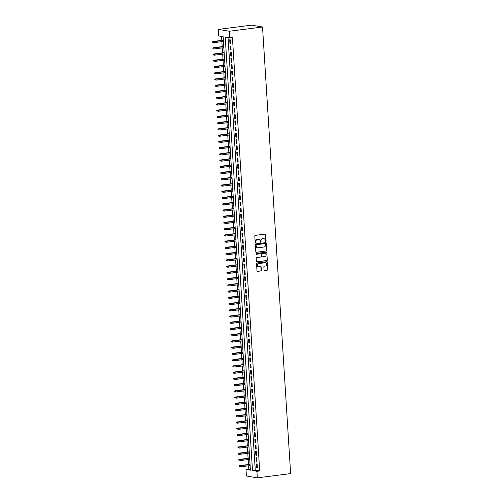 <?xml version="1.0" encoding="UTF-8"?>
<svg xmlns="http://www.w3.org/2000/svg" width="503" height="503" viewBox="0 0 503 503"><rect width="100%" height="100%" fill="white"/><g stroke="black" fill="none" stroke-linecap="round" stroke-linejoin="round"><path stroke-width="0.75" d="M265.754 241.629A0.434 0.384 99.7 0 0 266.112 241.151L265.703 234.643A0.616 0.541 99.7 0 0 265.119 234.102L255.317 235.354A0.616 0.541 99.7 0 0 254.807 236.033L255.216 242.54A0.434 0.384 99.7 0 0 255.983 242.446L255.926 241.603A1.981 1.742 99.7 0 1 257.549 239.422L258.366 239.315A1.981 1.742 99.7 0 1 260.233 241.05L260.284 241.893A0.434 0.384 99.7 0 0 261.044 241.798L260.994 240.956A1.981 1.742 99.7 0 1 262.61 238.774L263.427 238.667A1.981 1.742 99.7 0 1 265.295 240.403L265.351 241.245A0.434 0.384 99.7 0 0 265.754 241.629M265.515 241.566A0.434 0.384 99.7 0 0 265.817 241.1L265.408 234.593A0.616 0.541 99.7 0 0 265.106 234.102M255.386 242.861A0.434 0.384 99.7 0 0 255.687 242.396L255.926 241.603M260.453 242.213A0.434 0.384 99.7 0 0 260.749 241.748L260.994 240.956M264.05 269.941A0.616 0.541 99.7 0 0 264.635 270.482L267.382 270.13A0.616 0.541 99.7 0 0 267.892 269.451L267.439 262.226A0.616 0.541 99.7 0 0 266.854 261.686L257.052 262.937A0.616 0.541 99.7 0 0 256.543 263.616L257.002 270.84A0.616 0.541 99.7 0 0 257.58 271.381L260.906 270.96A0.616 0.541 99.7 0 0 261.409 270.274L261.214 267.187A0.616 0.541 99.7 0 0 260.636 266.64L258.988 266.854A1.654 1.452 99.7 0 1 258.781 263.578L265.232 262.755A1.654 1.452 99.7 0 1 265.439 266.03L264.364 266.169A0.616 0.541 99.7 0 0 263.855 266.848L264.05 269.941M228.048 37.536L255.266 470.192L259.699 470.946L256.926 471.298L257.335 477.85L290.627 473.6L262.528 27.011L251.607 25.15L218.315 29.4L218.723 35.952L223.156 36.706L250.425 470.192L245.998 469.444L246.407 475.989L257.335 477.85M259.699 470.946L232.424 37.455L229.651 37.813L229.236 31.261L262.528 27.011M266.188 251.091A0.616 0.541 99.7 0 0 266.691 250.412L266.238 243.188A0.616 0.541 99.7 0 0 265.653 242.641L255.851 243.892A0.616 0.541 99.7 0 0 255.348 244.577L255.801 251.802A0.616 0.541 99.7 0 0 256.385 252.343L265.892 251.041A0.616 0.541 99.7 0 0 266.395 250.362L265.942 243.138A0.616 0.541 99.7 0 0 265.647 242.641M266.835 252.707L267.294 259.932A0.616 0.541 99.7 0 1 266.785 260.611L256.983 261.862A0.616 0.541 99.7 0 1 256.398 261.321L256.203 258.228A0.616 0.541 99.7 0 1 256.712 257.549L260.686 257.039A0.616 0.541 99.7 0 0 261.195 256.36L261.063 254.304A0.616 0.541 99.7 0 0 260.479 253.764L256.341 254.292A0.434 0.384 99.7 0 1 256.291 253.437L266.257 252.16A0.616 0.541 99.7 0 1 266.835 252.707L267.294 259.932M230.695 43.642L230.462 39.9L229.72 39.775L229.959 43.516L230.695 43.642M231.091 49.879L230.852 46.138L230.116 46.012L230.349 49.753L231.091 49.879M231.481 56.116L231.248 52.375L230.506 52.249L230.745 55.99L231.481 56.116M231.87 62.353L231.638 58.612L230.902 58.486L231.135 62.227L231.87 62.353M232.267 68.59L232.028 64.849L231.292 64.724L231.525 68.465L232.267 68.59M232.656 74.828L232.424 71.086L231.682 70.961L231.921 74.702L232.656 74.828M233.052 81.065L232.814 77.324L232.078 77.198L232.311 80.939L233.052 81.065M233.442 87.302L233.21 83.561L232.468 83.435L232.707 87.176L233.442 87.302M233.838 93.539L233.599 89.798L232.864 89.672L233.096 93.413L233.838 93.539M234.228 99.776L233.989 96.035L233.254 95.91L233.493 99.651L234.228 99.776M234.618 106.014L234.385 102.272L233.644 102.147L233.882 105.888L234.618 106.014M235.014 112.251L234.775 108.51L234.04 108.384L234.272 112.125L235.014 112.251M235.404 118.488L235.171 114.747L234.429 114.621L234.668 118.362L235.404 118.488M235.8 124.725L235.561 120.984L234.826 120.858L235.058 124.599L235.8 124.725M236.19 130.962L235.957 127.221L235.215 127.096L235.454 130.837L236.19 130.962M236.58 137.2L236.347 133.458L235.611 133.333L235.844 137.074L236.58 137.2M236.976 143.437L236.737 139.696L236.001 139.57L236.234 143.311L236.976 143.437M237.366 149.674L237.133 145.933L236.391 145.807L236.63 149.548L237.366 149.674M237.762 155.911L237.523 152.17L236.787 152.044L237.02 155.785L237.762 155.911M238.152 162.148L237.919 158.407L237.177 158.282L237.416 162.023L238.152 162.148M238.541 168.386L238.309 164.644L237.573 164.519L237.806 168.26L238.541 168.386M238.938 174.623L238.699 170.882L237.963 170.756L238.196 174.497L238.938 174.623M239.327 180.86L239.095 177.119L238.353 176.993L238.592 180.734L239.327 180.86M239.724 187.097L239.485 183.356L238.749 183.23L238.982 186.971L239.724 187.097M240.113 193.334L239.881 189.593L239.139 189.468L239.378 193.209L240.113 193.334M240.509 199.572L240.271 195.83L239.535 195.705L239.768 199.446L240.509 199.572M240.899 205.809L240.66 202.068L239.925 201.942L240.164 205.683L240.899 205.809M241.289 212.046L241.056 208.305L240.315 208.179L240.553 211.92L241.289 212.046M241.685 218.283L241.446 214.542L240.711 214.416L240.943 218.157L241.685 218.283M242.075 224.52L241.842 220.779L241.1 220.654L241.339 224.395L242.075 224.52M242.471 230.758L242.232 227.016L241.497 226.891L241.729 230.632L242.471 230.758M242.861 236.995L242.628 233.254L241.886 233.128L242.125 236.869L242.861 236.995M243.251 243.232L243.018 239.491L242.283 239.365L242.515 243.106L243.251 243.232M243.647 249.469L243.408 245.728L242.672 245.602L242.905 249.343L243.647 249.469M244.037 255.706L243.804 251.965L243.062 251.84L243.301 255.581L244.037 255.706M244.433 261.944L244.194 258.202L243.458 258.077L243.691 261.818L244.433 261.944M244.823 268.181L244.59 264.44L243.848 264.314L244.087 268.055L244.823 268.181M245.213 274.418L244.98 270.677L244.244 270.551L244.477 274.292L245.213 274.418M245.609 280.655L245.37 276.914L244.634 276.788L244.867 280.529L245.609 280.655M245.998 286.892L245.766 283.151L245.024 283.026L245.263 286.767L245.998 286.892M246.395 293.13L246.156 289.388L245.42 289.263L245.653 293.004L246.395 293.13M246.784 299.367L246.552 295.626L245.81 295.5L246.049 299.241L246.784 299.367M247.18 305.604L246.942 301.863L246.206 301.737L246.439 305.478L247.18 305.604M247.57 311.841L247.331 308.1L246.596 307.974L246.835 311.715L247.57 311.841M247.96 318.078L247.728 314.337L246.986 314.212L247.225 317.953L247.96 318.078M248.356 324.316L248.117 320.574L247.382 320.449L247.614 324.19L248.356 324.316M248.746 330.553L248.513 326.812L247.772 326.686L248.01 330.427L248.746 330.553M249.142 336.79L248.903 333.049L248.168 332.923L248.4 336.664L249.142 336.79M249.532 343.027L249.299 339.286L248.557 339.16L248.796 342.901L249.532 343.027M249.922 349.264L249.689 345.523L248.954 345.398L249.186 349.139L249.922 349.264M250.318 355.502L250.079 351.76L249.343 351.635L249.576 355.376L250.318 355.502M250.708 361.739L250.475 357.998L249.733 357.872L249.972 361.619L250.708 361.739M251.104 367.982L250.865 364.235L250.129 364.109L250.362 367.856L251.104 367.982M251.494 374.219L251.261 370.472L250.519 370.346L250.758 374.094L251.494 374.219M251.884 380.457L251.651 376.709L250.915 376.584L251.148 380.331L251.884 380.457M252.28 386.694L252.041 382.946L251.305 382.821L251.538 386.568L252.28 386.694M252.669 392.931L252.437 389.184L251.695 389.058L251.934 392.805L252.669 392.931M253.066 399.168L252.827 395.421L252.091 395.295L252.324 399.042L253.066 399.168M253.455 405.405L253.223 401.658L252.481 401.532L252.72 405.28L253.455 405.405M253.852 411.643L253.613 407.895L252.877 407.77L253.11 411.517L253.852 411.643M254.241 417.88L254.002 414.132L253.267 414.007L253.506 417.754L254.241 417.88M254.631 424.117L254.399 420.37L253.657 420.244L253.896 423.991L254.631 424.117M255.027 430.354L254.788 426.607L254.053 426.481L254.285 430.228L255.027 430.354M255.417 436.591L255.184 432.844L254.443 432.718L254.681 436.466L255.417 436.591M255.813 442.829L255.574 439.081L254.839 438.956L255.071 442.703L255.813 442.829M256.203 449.066L255.97 445.318L255.228 445.193L255.467 448.94L256.203 449.066M256.593 455.303L256.36 451.556L255.625 451.43L255.857 455.177L256.593 455.303M256.989 461.54L256.75 457.793L256.014 457.667L256.247 461.414L256.989 461.54M256.404 463.904L256.643 467.652L257.379 467.777L257.146 464.03L256.404 463.904M221.553 36.43L221.798 40.378M221.88 41.655L222.194 46.616M222.276 47.892L222.584 52.853M222.666 54.129L222.98 59.09M223.055 60.366L223.37 65.327M223.451 66.603L223.76 71.564M223.841 72.841L224.156 77.802M224.237 79.078L224.545 84.039M224.627 85.315L224.942 90.276M225.017 91.552L225.331 96.513M225.413 97.789L225.728 102.75M225.803 104.027L226.117 108.988M226.199 110.264L226.507 115.225M226.589 116.501L226.903 121.462M226.985 122.738L227.293 127.699M227.375 128.975L227.689 133.936M227.765 135.213L228.079 140.174M228.161 141.45L228.469 146.411M228.551 147.687L228.865 152.648M228.947 153.924L229.255 158.885M229.337 160.161L229.651 165.122M229.726 166.399L230.041 171.36M230.123 172.642L230.431 177.597M230.512 178.879L230.827 183.834M230.908 185.117L231.217 190.071M231.298 191.354L231.613 196.308M231.688 197.591L232.002 202.546M232.084 203.828L232.399 208.783M232.474 210.065L232.788 215.02M232.87 216.303L233.178 221.257M233.26 222.54L233.574 227.494M233.656 228.777L233.964 233.732M234.046 235.014L234.36 239.969M234.436 241.251L234.75 246.206M234.832 247.489L235.14 252.443M235.222 253.726L235.536 258.68M235.618 259.963L235.926 264.918M236.008 266.2L236.322 271.155M236.397 272.437L236.712 277.392M236.794 278.675L237.102 283.629M237.183 284.912L237.498 289.866M237.579 291.149L237.888 296.104M237.969 297.386L238.284 302.341M238.365 303.623L238.674 308.578M238.755 309.861L239.07 314.815M239.145 316.098L239.459 321.052M239.541 322.335L239.849 327.29M239.931 328.572L240.245 333.527M240.327 334.809L240.635 339.764M240.717 341.047L241.031 346.001M241.107 347.284L241.421 352.238M241.503 353.521L241.811 358.476M241.893 359.758L242.207 364.713M242.289 365.995L242.597 370.95M242.679 372.233L242.993 377.187M243.068 378.47L243.383 383.424M243.465 384.707L243.773 389.662M243.854 390.944L244.169 395.899M244.251 397.181L244.559 402.136M244.64 403.419L244.955 408.373M245.036 409.656L245.345 414.61M245.426 415.893L245.741 420.848M245.816 422.13L246.13 427.085M246.212 428.367L246.52 433.322M246.602 434.605L246.916 439.559M246.998 440.842L247.306 445.796M247.388 447.079L247.702 452.034M247.778 453.316L248.092 458.271M248.174 459.553L248.482 464.508M248.564 465.791L248.771 469.085L250.375 469.362M248.771 469.085L245.998 469.444M229.651 37.813L225.218 37.059L252.493 470.544L256.926 471.298M229.236 31.261L218.315 29.4M255.266 470.192L252.493 470.544M229.959 43.516L230.682 43.421M230.349 49.753L231.072 49.659M230.745 55.99L231.468 55.896M231.135 62.227L231.858 62.133M231.525 68.465L232.254 68.37M231.921 74.702L232.644 74.607M232.311 80.939L233.04 80.845M232.707 87.176L233.43 87.082M233.096 93.413L233.82 93.319M233.493 99.651L234.216 99.556M233.882 105.888L234.605 105.793M234.272 112.125L235.002 112.031M234.668 118.362L235.391 118.268M235.058 124.599L235.781 124.505M235.454 130.837L236.177 130.742M235.844 137.074L236.567 136.979M236.234 143.311L236.963 143.217M236.63 149.548L237.353 149.454M237.02 155.785L237.743 155.691M237.416 162.023L238.139 161.928M237.806 168.26L238.529 168.165M238.196 174.497L238.925 174.409M238.592 180.734L239.315 180.646M238.982 186.971L239.711 186.883M239.378 193.209L240.101 193.121M239.768 199.446L240.491 199.358M240.164 205.683L240.887 205.595M240.553 211.92L241.277 211.832M240.943 218.157L241.673 218.069M241.339 224.395L242.062 224.307M241.729 230.632L242.452 230.544M242.125 236.869L242.848 236.781M242.515 243.106L243.238 243.018M242.905 249.343L243.634 249.255M243.301 255.581L244.024 255.493M243.691 261.818L244.414 261.73M244.087 268.055L244.81 267.967M244.477 274.292L245.2 274.204M244.867 280.529L245.596 280.441M245.263 286.767L245.986 286.679M245.653 293.004L246.382 292.916M246.049 299.241L246.772 299.153M246.439 305.478L247.162 305.39M246.835 311.715L247.558 311.627M247.225 317.953L247.948 317.865M247.614 324.19L248.344 324.102M248.01 330.427L248.734 330.339M248.4 336.664L249.123 336.576M248.796 342.901L249.519 342.813M249.186 349.139L249.909 349.051M249.576 355.376L250.305 355.288M249.972 361.619L250.695 361.525M250.362 367.856L251.085 367.762M250.758 374.094L251.481 373.999M251.148 380.331L251.871 380.237M251.538 386.568L252.267 386.474M251.934 392.805L252.657 392.711M252.324 399.042L253.053 398.948M252.72 405.28L253.443 405.185M253.11 411.517L253.833 411.423M253.506 417.754L254.229 417.66M253.896 423.991L254.619 423.897M254.285 430.228L255.015 430.134M254.681 436.466L255.405 436.371M255.071 442.703L255.794 442.609M255.467 448.94L256.19 448.846M255.857 455.177L256.58 455.083M256.247 461.414L256.976 461.32M256.643 467.652L257.366 467.557M263.735 238.661A1.981 1.742 99.7 0 0 263.132 238.617L263.427 238.667M260.699 240.906A1.981 1.742 99.7 0 1 262.315 238.724L263.132 238.617M258.668 239.309A1.981 1.742 99.7 0 0 258.07 239.265L258.366 239.315M255.631 241.553A1.981 1.742 99.7 0 1 257.253 239.371L258.07 239.265M256.096 252.292L265.892 251.041M265.521 243.955A0.434 0.384 99.7 0 0 265.112 243.578L256.505 244.678A0.434 0.384 99.7 0 0 256.153 245.15L256.209 246.042A1.981 1.742 99.7 0 0 258.07 247.778L263.956 247.023A1.981 1.742 99.7 0 0 265.578 244.842L265.521 243.955M257.473 247.734A1.981 1.742 99.7 0 1 255.914 245.992L255.857 245.099A0.434 0.384 99.7 0 1 256.209 244.628L264.817 243.527M256.7 261.812L266.489 260.56A0.616 0.541 99.7 0 0 266.999 259.881M260.466 253.764A0.616 0.541 99.7 0 0 260.183 253.713L256.109 254.235M264.811 256.511A1.654 1.452 99.7 0 0 264.609 253.235L262.333 253.525A0.616 0.541 99.7 0 0 261.824 254.21L261.956 256.26A0.616 0.541 99.7 0 0 262.541 256.8L264.811 256.511M264.836 253.229A1.654 1.452 99.7 0 0 264.314 253.185L264.609 253.235M262.245 256.75A0.616 0.541 99.7 0 1 261.661 256.209L261.529 254.16A0.616 0.541 99.7 0 1 262.038 253.474L264.314 253.185M266.54 252.657A0.616 0.541 99.7 0 0 266.244 252.166M265.465 262.742A1.654 1.452 99.7 0 0 264.936 262.704L265.232 262.755M258.46 266.81A1.654 1.452 99.7 0 1 258.485 263.528L264.936 262.704M257.297 271.331L260.611 270.91A0.616 0.541 99.7 0 0 261.114 270.224L260.919 267.137A0.616 0.541 99.7 0 0 260.623 266.647M264.635 270.482L267.093 270.08A0.616 0.541 99.7 0 0 267.596 269.401L267.143 262.176A0.616 0.541 99.7 0 0 266.841 261.686M212.373 41.868L212.706 42.541L212.373 41.868L213.492 41.598L213.561 42.717L223.451 41.453M212.668 41.919L223.382 40.334M212.964 41.504L223.37 40.177M212.769 48.106L213.102 48.778L212.769 48.106L213.888 47.835L213.957 48.954L223.848 47.691M213.065 48.156L223.772 46.572M213.354 47.741L223.766 46.414M213.159 54.343L213.492 55.016L213.159 54.343L214.278 54.073L214.347 55.192L224.237 53.928M213.454 54.393L224.168 52.809M213.744 53.978L224.156 52.652M213.549 60.58L213.888 61.253L213.549 60.58L214.668 60.31L214.743 61.429L224.634 60.165M213.844 60.63L224.558 59.046M214.14 60.215L224.552 58.889M213.945 66.817L214.278 67.49L213.945 66.817L215.064 66.547L215.133 67.666L225.023 66.402M214.24 66.868L224.954 65.283M214.53 66.453L224.942 65.126M214.335 73.054L214.668 73.727L214.335 73.054L215.454 72.784L215.523 73.903L225.413 72.639M214.63 73.105L225.344 71.52M214.926 72.69L225.338 71.363M214.731 79.292L215.064 79.964L214.731 79.292L215.85 79.021L215.919 80.14L225.809 78.877M215.026 79.342L225.74 77.758M215.315 78.927L225.728 77.6M215.121 85.529L215.454 86.202L215.121 85.529L216.24 85.258L216.309 86.378L226.199 85.114M215.416 85.579L226.13 83.995M215.705 85.164L226.117 83.838M215.51 91.766L215.85 92.439L215.51 91.766L216.63 91.496L216.705 92.615L226.595 91.351M215.806 91.816L226.52 90.232M216.101 91.401L226.513 90.075M215.906 98.003L216.24 98.676L215.906 98.003L217.026 97.733L217.095 98.852L226.985 97.588M216.202 98.054L226.916 96.469M216.491 97.639L226.903 96.312M216.296 104.24L216.63 104.913L216.296 104.24L217.415 103.97L217.485 105.089L227.375 103.825M216.592 104.291L227.306 102.706M216.887 103.876L227.299 102.549M216.692 110.478L217.026 111.15L216.692 110.478L217.812 110.207L217.881 111.326L227.771 110.063M216.988 110.528L227.702 108.944M217.277 110.113L227.689 108.786M217.082 116.715L217.415 117.388L217.082 116.715L218.201 116.445L218.271 117.564L228.161 116.3M217.378 116.765L228.092 115.181M217.673 116.35L228.079 115.024M217.472 122.952L217.812 123.625L217.472 122.952L218.591 122.682L218.667 123.801L228.557 122.537M217.768 123.002L228.481 121.418M218.063 122.587L228.475 121.261M217.868 129.189L218.201 129.862L217.868 129.189L218.987 128.919L219.056 130.038L228.947 128.774M218.164 129.24L228.878 127.655M218.453 128.825L228.865 127.498M218.258 135.426L218.598 136.099L218.258 135.426L219.377 135.156L219.453 136.275L229.337 135.018M218.554 135.477L229.267 133.892M218.849 135.062L229.261 133.735M218.654 141.664L218.987 142.336L218.654 141.664L219.773 141.393L219.842 142.512L229.733 141.255M218.95 141.714L229.664 140.13M219.239 141.299L229.651 139.972M219.044 147.901L219.377 148.574L219.044 147.901L220.163 147.631L220.232 148.75L230.123 147.492M219.339 147.951L230.053 146.367M219.635 147.536L230.041 146.21M219.44 154.138L219.773 154.811L219.44 154.138L220.559 153.868L220.628 154.987L230.519 153.729M219.736 154.188L230.443 152.604M220.025 153.773L230.437 152.447M219.83 160.375L220.163 161.048L219.83 160.375L220.949 160.105L221.018 161.224L230.908 159.967M220.125 160.426L230.839 158.841M220.415 160.011L230.827 158.684M220.22 166.612L220.559 167.285L220.22 166.612L221.339 166.342L221.414 167.461L231.305 166.204M220.515 166.663L231.229 165.078M220.811 166.254L231.223 164.921M220.616 172.85L220.949 173.522L220.616 172.85L221.735 172.579L221.804 173.698L231.694 172.441M220.911 172.9L231.625 171.316M221.201 172.491L231.613 171.158M221.006 179.087L221.339 179.76L221.006 179.087L222.125 178.816L222.194 179.936L232.084 178.678M221.301 179.137L232.015 177.553M221.597 178.728L232.009 177.396M221.402 185.324L221.735 185.997L221.402 185.324L222.521 185.054L222.59 186.173L232.48 184.915M221.697 185.374L232.411 183.79M221.986 184.966L232.399 183.633M221.792 191.561L222.125 192.234L221.792 191.561L222.911 191.291L222.98 192.41L232.87 191.153M222.087 191.612L232.801 190.027M222.376 191.203L232.788 189.87M222.181 197.798L222.521 198.471L222.181 197.798L223.301 197.528L223.376 198.654L233.266 197.39M222.477 197.849L233.191 196.264M222.772 197.44L233.185 196.107M222.578 204.036L222.911 204.708L222.578 204.036L223.697 203.765L223.766 204.891L233.656 203.627M222.873 204.086L233.587 202.502M223.162 203.677L233.574 202.344M222.967 210.273L223.301 210.946L222.967 210.273L224.087 210.002L224.156 211.128L234.046 209.864M223.263 210.323L233.977 208.739M223.558 209.914L233.97 208.582M223.363 216.51L223.697 217.183L223.363 216.51L224.483 216.24L224.552 217.365L234.442 216.101M223.659 216.56L234.373 214.976M223.948 216.152L234.36 214.819M223.753 222.747L224.087 223.42L223.753 222.747L224.872 222.477L224.942 223.602L234.832 222.339M224.049 222.798L234.763 221.213M224.344 222.389L234.75 221.056M224.143 228.984L224.483 229.657L224.143 228.984L225.262 228.714L225.338 229.84L235.228 228.576M224.439 229.035L235.153 227.45M224.734 228.626L235.146 227.293M224.539 235.222L224.872 235.894L224.539 235.222L225.658 234.951L225.728 236.077L235.618 234.813M224.835 235.272L235.549 233.688M225.124 234.863L235.536 233.53M224.929 241.459L225.269 242.132L224.929 241.459L226.048 241.189L226.124 242.314L236.008 241.05M225.225 241.509L235.938 239.925M225.52 241.1L235.932 239.768M225.325 247.696L225.658 248.369L225.325 247.696L226.444 247.426L226.513 248.551L236.404 247.287M225.621 247.746L236.335 246.162M225.91 247.338L236.322 246.005M225.715 253.933L226.048 254.606L225.715 253.933L226.834 253.663L226.903 254.788L236.794 253.525M226.01 253.984L236.724 252.399M226.306 253.575L236.712 252.242M226.111 260.17L226.444 260.843L226.111 260.17L227.23 259.9L227.299 261.026L237.19 259.762M226.407 260.221L237.114 258.636M226.696 259.812L237.108 258.479M226.501 266.408L226.834 267.08L226.501 266.408L227.62 266.137L227.689 267.263L237.579 265.999M226.796 266.458L237.51 264.874M227.086 266.049L237.498 264.716M226.891 272.645L227.23 273.318L226.891 272.645L228.01 272.375L228.085 273.5L237.976 272.236M227.186 272.695L237.9 271.111M227.482 272.286L237.894 270.954M227.287 278.882L227.62 279.555L227.287 278.882L228.406 278.612L228.475 279.737L238.365 278.473M227.582 278.932L238.296 277.348M227.872 278.524L238.284 277.191M227.677 285.119L228.01 285.792L227.677 285.119L228.796 284.849L228.865 285.974L238.755 284.711M227.972 285.17L238.686 283.585M228.268 284.761L238.68 283.428M228.073 291.356L228.406 292.029L228.073 291.356L229.192 291.086L229.261 292.212L239.151 290.948M228.368 291.407L239.082 289.822M228.658 290.998L239.07 289.665M228.463 297.594L228.796 298.266L228.463 297.594L229.582 297.323L229.651 298.449L239.541 297.185M228.758 297.644L239.472 296.06M229.047 297.235L239.459 295.902M228.852 303.831L229.192 304.504L228.852 303.831L229.972 303.561L230.047 304.686L239.937 303.422M229.148 303.881L239.862 302.297M229.443 303.472L239.856 302.14M229.249 310.068L229.582 310.741L229.249 310.068L230.368 309.798L230.437 310.923L240.327 309.659M229.544 310.118L240.258 308.534M229.833 309.71L240.245 308.377M229.638 316.305L229.972 316.978L229.638 316.305L230.758 316.035L230.827 317.16L240.717 315.897M229.934 316.356L240.648 314.771M230.229 315.947L240.641 314.614M230.034 322.542L230.368 323.215L230.034 322.542L231.154 322.272L231.223 323.398L241.113 322.134M230.33 322.593L241.044 321.008M230.619 322.184L241.031 320.851M230.424 328.78L230.758 329.452L230.424 328.78L231.543 328.509L231.613 329.635L241.503 328.371M230.72 328.83L241.434 327.246M231.015 328.421L241.421 327.088M230.814 335.017L231.154 335.69L230.814 335.017L231.933 334.747L232.009 335.872L241.899 334.608M231.11 335.067L241.824 333.483M231.405 334.658L241.817 333.326M231.21 341.254L231.543 341.933L231.21 341.254L232.329 340.984L232.399 342.109L242.289 340.845M231.506 341.304L242.22 339.72M231.795 340.896L242.207 339.563M231.6 347.491L231.94 348.17L231.6 347.491L232.719 347.221L232.795 348.346L242.679 347.083M231.896 347.542L242.609 345.957M232.191 347.133L242.603 345.8M231.996 353.728L232.329 354.408L231.996 353.728L233.115 353.458L233.185 354.584L243.075 353.32M232.292 353.779L243.006 352.194M232.581 353.37L242.993 352.037M232.386 359.966L232.719 360.645L232.386 359.966L233.505 359.695L233.574 360.821L243.465 359.557M232.682 360.016L243.395 358.432M232.977 359.607L243.389 358.274M232.782 366.203L233.115 366.882L232.782 366.203L233.901 365.933L233.97 367.058L243.861 365.794M233.078 366.253L243.785 364.669M233.367 365.844L243.779 364.512M233.172 372.44L233.505 373.119L233.172 372.44L234.291 372.17L234.36 373.295L244.251 372.031M233.467 372.49L244.181 370.906M233.757 372.082L244.169 370.749M233.562 378.677L233.901 379.356L233.562 378.677L234.681 378.407L234.756 379.532L244.647 378.269M233.857 378.728L244.571 377.143M234.153 378.319L244.565 376.986M233.958 384.914L234.291 385.594L233.958 384.914L235.077 384.644L235.146 385.77L245.036 384.506M234.253 384.965L244.967 383.38M234.543 384.556L244.955 383.223M234.348 391.152L234.681 391.831L234.348 391.152L235.467 390.881L235.536 392.007L245.426 390.743M234.643 391.202L245.357 389.618M234.939 390.793L245.351 389.46M234.744 397.389L235.077 398.068L234.744 397.389L235.863 397.119L235.932 398.244L245.822 396.98M235.039 397.439L245.753 395.855M235.329 397.03L245.741 395.698M235.134 403.626L235.467 404.305L235.134 403.626L236.253 403.356L236.322 404.481L246.212 403.217M235.429 403.676L246.143 402.092M235.718 403.268L246.13 401.935M235.523 409.863L235.863 410.542L235.523 409.863L236.643 409.593L236.718 410.718L246.608 409.455M235.819 409.914L246.533 408.329M236.114 409.505L246.527 408.172M235.92 416.1L236.253 416.78L235.92 416.1L237.039 415.83L237.108 416.956L246.998 415.692M236.215 416.151L246.929 414.566M236.504 415.742L246.916 414.409M236.309 422.338L236.643 423.017L236.309 422.338L237.429 422.067L237.498 423.193L247.388 421.929M236.605 422.388L247.319 420.804M236.9 421.979L247.313 420.646M236.706 428.575L237.039 429.254L236.706 428.575L237.825 428.305L237.894 429.43L247.784 428.166M237.001 428.625L247.715 427.041M237.29 428.216L247.702 426.884M237.095 434.812L237.429 435.491L237.095 434.812L238.215 434.542L238.284 435.667L248.174 434.403M237.391 434.862L248.105 433.278M237.686 434.454L248.092 433.121M237.485 441.049L237.825 441.728L237.485 441.049L238.604 440.779L238.68 441.904L248.57 440.641M237.781 441.1L248.495 439.515M238.076 440.691L248.488 439.358M237.881 447.286L238.215 447.966L237.881 447.286L239 447.016L239.07 448.142L248.96 446.878M238.177 447.337L248.891 445.752M238.466 446.928L248.878 445.595M238.271 453.524L238.611 454.203L238.271 453.524L239.39 453.253L239.466 454.379L249.35 453.115M238.567 453.574L249.281 451.99M238.862 453.165L249.274 451.832M238.667 459.761L239 460.44L238.667 459.761L239.786 459.49L239.856 460.616L249.746 459.352M238.963 459.811L249.677 458.227M239.252 459.402L249.664 458.07M239.057 465.998L239.39 466.677L239.057 465.998L240.176 465.728L240.245 466.853L250.136 465.589M239.353 466.048L250.066 464.464M239.648 465.64L250.06 464.307"/></g></svg>
